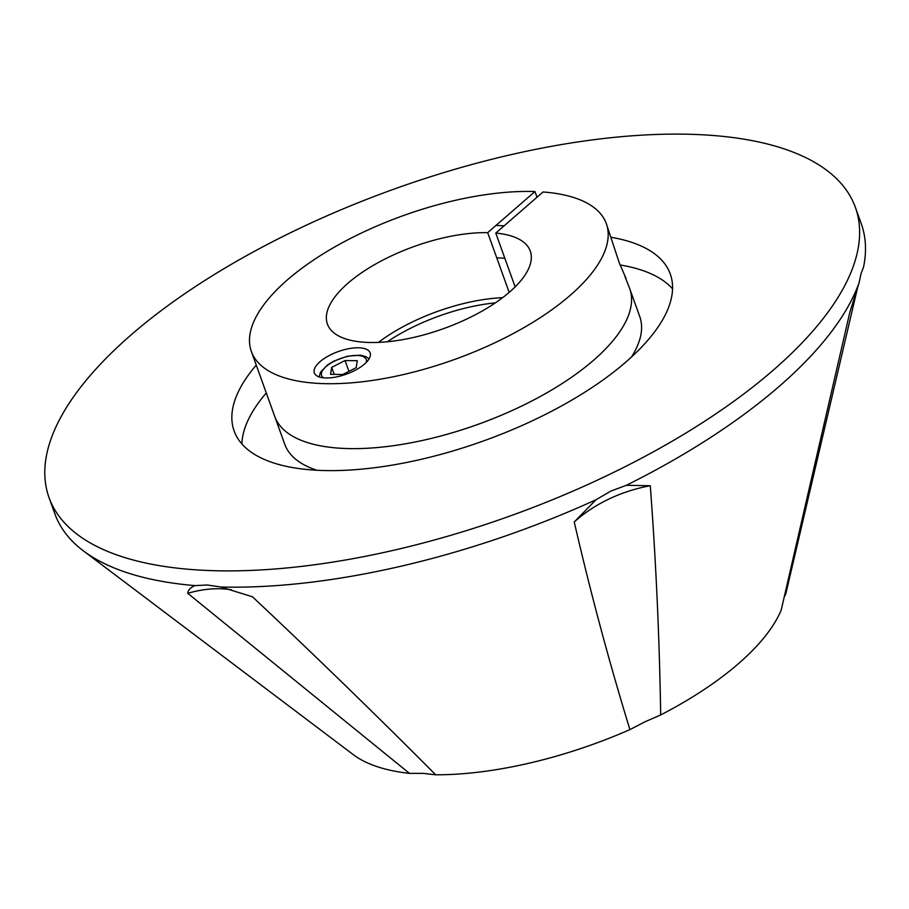 <?xml version="1.0" encoding="UTF-8"?>
<svg xmlns="http://www.w3.org/2000/svg" width="909" height="909" viewBox="0 0 909 909"><rect width="100%" height="100%" fill="white"/><g stroke="black" fill="none" stroke-linecap="round" stroke-linejoin="round"><path stroke-width="1.36" d="M781.183 610.155L849.87 312.151L859.028 282.949A428.491 173.437 -19.8 0 1 779.524 386.098A428.491 173.437 -19.8 0 1 626.381 485.292L610.757 491.144L595.963 499.78L574.238 521.971C590.452 592.27 609.007 661.479 629.914 729.609L644.811 721.882L660.684 714.951A237.158 95.99 -19.8 0 0 738.642 663.502A237.158 95.99 -19.8 0 0 781.183 610.155M855.369 207.354A428.491 173.437 -19.8 0 0 556.353 145.451A428.491 173.437 -19.8 0 0 130.76 335.182A428.491 173.437 -19.8 0 0 49.052 497.643A428.491 173.437 -19.8 0 0 348.067 559.546A428.491 173.437 -19.8 0 0 773.661 369.815A428.491 173.437 -19.8 0 0 855.369 207.354L861.232 223.637A428.491 173.437 -19.8 0 1 863.55 267.064L861.084 273.439L859.028 282.949M626.381 485.292L650.276 485.736A134.748 107.057 -8.5 0 0 608.962 499.018A134.748 107.057 -8.5 0 0 574.238 521.971M49.052 497.643L54.915 513.926A428.491 173.437 -19.8 0 0 83.31 550.809A428.491 173.437 -19.8 0 0 195.003 585.612L207.207 584.998L220.898 587.009L252.486 596.804C315.662 656.173 376.712 715.508 435.661 774.786L423.355 773.389L409.459 773.377L187.743 593.316A134.748 89.877 -48.8 0 1 222.603 588.873A134.748 89.877 -48.8 0 1 231.556 589.85M631.46 357.044A188.64 76.356 -19.8 0 0 639.72 316.423L629.698 288.596A188.64 76.356 -19.8 0 1 593.725 360.123A188.64 76.356 -19.8 0 1 406.368 443.649A188.64 76.356 -19.8 0 1 274.723 416.402A188.64 76.356 -19.8 0 0 478.077 424.333A188.64 76.356 -19.8 0 0 629.698 288.596L624.938 276.506M256.258 365.123A231.761 93.809 -19.8 0 0 234.147 431.002A231.761 93.809 -19.8 0 0 395.881 464.488A231.761 93.809 -19.8 0 0 626.074 361.862A231.761 93.809 -19.8 0 0 670.274 273.984A231.761 93.809 -19.8 0 0 611.189 237.306M266.28 392.949A231.761 93.809 -19.8 0 0 241.885 443.933M650.276 485.736C655.968 561.046 659.445 637.448 660.684 714.951M220.898 587.009A428.491 173.437 -19.8 0 0 595.963 499.78M857.551 287.767L785.751 594.077L784.115 597.258M435.661 774.786A237.158 95.99 -19.8 0 0 629.914 729.609M195.003 585.612C190.549 587.419 188.129 589.986 187.743 593.316M83.31 550.809L353.317 754.663A237.158 95.99 -19.8 0 0 409.459 773.377M495.348 302.879A107.932 43.689 -19.8 0 0 387.348 341.761M672.558 288.88A231.761 93.809 -19.8 0 0 620.018 264.939M537.003 197.242L534.958 191.549A188.64 76.356 -19.8 0 0 336.432 245.987A188.64 76.356 -19.8 0 0 251.35 351.476L284.733 444.217A188.64 76.356 -19.8 0 0 317.002 470.26M359.566 347.817A29.645 11.999 -19.8 0 0 328.069 356.158A29.645 11.999 -19.8 0 0 314.355 372.929A29.645 11.999 -19.8 0 0 324.933 377.939A29.645 11.999 -19.8 0 0 356.419 369.611A29.645 11.999 -19.8 0 0 370.133 352.84A29.645 11.999 -19.8 0 0 359.566 347.817M251.35 351.476A188.64 76.356 -19.8 0 0 454.705 359.419A188.64 76.356 -19.8 0 0 606.326 223.671A188.64 76.356 -19.8 0 0 543.048 191.981L495.78 233.09L515.142 286.88M606.326 223.671L619.461 263.405L625.983 278.29M534.958 191.549L487.69 232.659A107.796 43.632 -19.8 0 0 375.099 264.337A107.796 43.632 -19.8 0 0 327.41 324.093A107.796 43.632 -19.8 0 0 443.615 328.626A107.796 43.632 -19.8 0 0 530.265 251.054A107.796 43.632 -19.8 0 0 495.78 233.09M502.62 297.686A107.796 43.632 -19.8 0 0 378.439 342.386M487.69 232.659L509.188 292.38M357.317 360.703L356.169 367.668L342.773 374.485L330.524 374.338L331.66 367.372L345.056 360.555L357.317 360.703M334.182 374.383L331.66 367.372M348.942 371.349L345.056 360.555M366.213 362.464A23.714 9.601 -19.8 0 0 357.339 355.453A23.714 9.601 -19.8 0 0 334.182 361.282A23.714 9.601 -19.8 0 0 323.513 377.837M368.997 358.964L366.293 356.805L360.396 355.146L347.374 356.214L333.717 361.18L327.763 364.748L320.525 372.133L319.139 376.917M496.03 225.409L504.12 225.841M496.757 257.826L504.836 258.27"/></g></svg>
